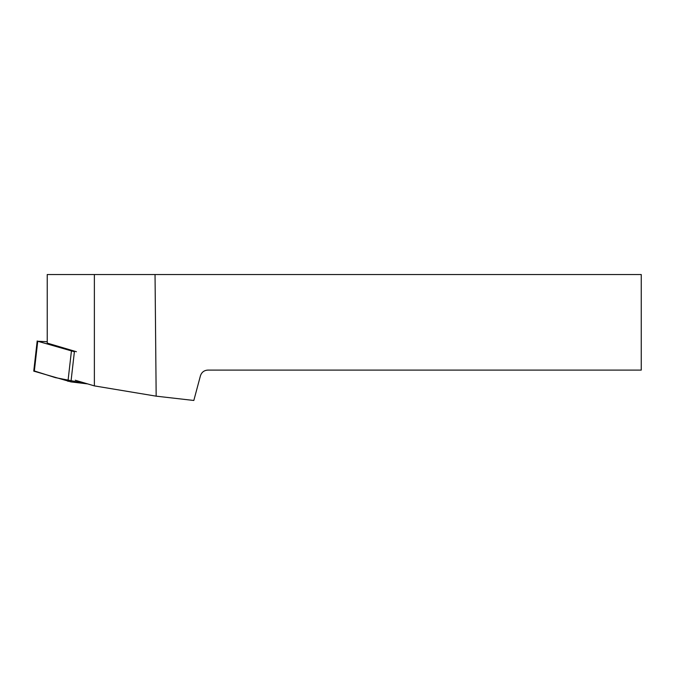 <?xml version="1.0" encoding="UTF-8"?>
<svg xmlns="http://www.w3.org/2000/svg" width="675" height="675" viewBox="0 0 675 675"><rect width="100%" height="100%" fill="white"/><g stroke="black" fill="none" stroke-linecap="round" stroke-linejoin="round"><path stroke-width="1.01" d="M47.233 341.727L37.741 341.246L74.393 351.743L70.951 381.898L33.75 371.115L37.192 340.959M34.349 370.955L55.325 377.62L87.674 383.906L70.951 381.898M75.246 380.227L94.373 385.889L156.17 396.166L193.826 400.469L200.441 375.789C201.639 372.229 204.112 370.322 207.866 370.094L641.25 370.094L641.25 274.531L47.233 274.531L47.233 343.094L76.427 351.726M94.373 385.889L94.373 274.531M156.17 396.166L155.039 274.531M37.741 341.246L34.298 371.402M67.956 381.358L71.398 351.211"/></g></svg>
